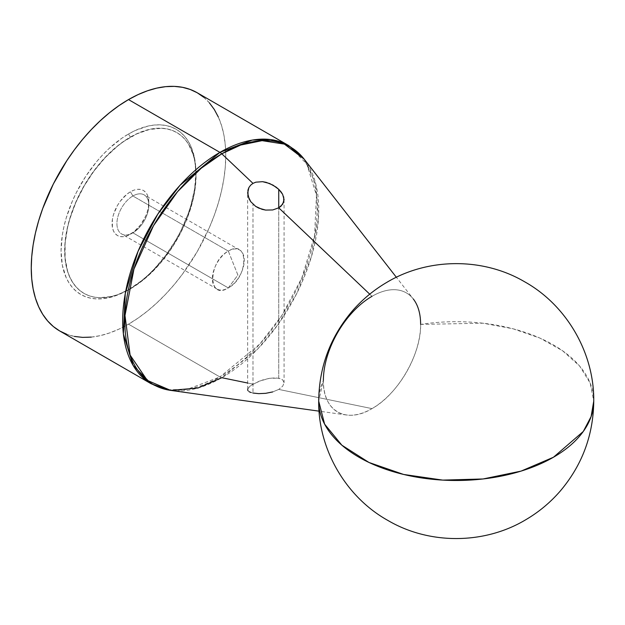 <?xml version="1.0" encoding="UTF-8"?>
<svg xmlns="http://www.w3.org/2000/svg" width="625" height="625" viewBox="0 0 625 625"><rect width="100%" height="100%" fill="white"/><g stroke="black" fill="none" stroke-linecap="round" stroke-linejoin="round"><path stroke-width="0.47" stroke-dasharray="3.12 2.34" d="M132.875 195.992A22.555 13.023 -60 0 1 148.82 205.203A22.555 13.023 -60 0 1 132.875 232.82L130.445 234.227A25.992 15.008 120 0 0 148.82 202.391A25.992 15.008 120 0 0 130.445 191.781L132.875 195.992L228.32 251.094L237.898 275.047L228.32 287.93C248.891 277.188 248.891 238.078 228.32 251.094A22.555 13.023 -60 0 1 239.594 249.977A22.555 13.023 -60 0 1 243.055 268.055A22.555 13.023 -60 0 1 228.32 287.93L132.875 232.82A22.555 13.023 120 0 0 147.609 212.945A22.555 13.023 120 0 0 144.148 194.875A22.555 13.023 120 0 0 132.875 195.992A22.555 13.023 120 0 0 118.141 215.867A22.555 13.023 120 0 0 121.594 233.938A22.555 13.023 120 0 0 132.875 232.82L228.32 287.93A22.555 13.023 -60 0 1 217.039 289.047A22.555 13.023 -60 0 1 213.586 270.969A22.555 13.023 -60 0 1 228.32 251.094L132.875 195.992L130.445 191.781L126.859 194.258L120.234 201.25L117.445 205.5L113.461 214.688L112.414 219.273L112.414 227.555L113.461 230.93L115.164 233.617L117.445 235.516L120.234 236.547L123.406 236.672L126.859 235.891L134.031 231.75L140.656 224.758L145.727 215.969L147.422 211.32L148.469 206.734L148.469 198.453L147.422 195.078L145.727 192.391L143.438 190.492L140.656 189.461L137.477 189.336L134.031 190.117L130.445 191.781A25.992 15.008 120 0 0 112.062 223.617A25.992 15.008 120 0 0 130.445 234.227L132.875 232.82A22.555 13.023 -60 0 1 116.922 223.617A22.555 13.023 -60 0 1 132.875 195.992M130.297 137.125A92.828 53.594 -60 0 1 195.938 175.023A92.828 53.594 -60 0 1 130.297 288.719L128.5 289.758A95.375 55.062 120 0 0 195.938 172.945A95.375 55.062 120 0 0 128.5 134.008L130.445 137.211A92.828 53.594 -60 0 1 176.859 132.609A92.828 53.594 -60 0 1 191.086 207A92.828 53.594 -60 0 1 130.445 288.805L130.297 288.719A92.828 53.594 120 0 0 190.945 206.914A92.828 53.594 120 0 0 176.711 132.523A92.828 53.594 120 0 0 130.297 137.125A92.828 53.594 120 0 0 69.648 218.93A92.828 53.594 120 0 0 83.883 293.312A92.828 53.594 120 0 0 130.297 288.719L130.445 288.805A92.828 53.594 -60 0 1 84.023 293.398A92.828 53.594 -60 0 1 69.797 219.016A92.828 53.594 -60 0 1 130.445 137.211L128.5 134.008L121.891 138.195L108.922 148.664L102.688 154.836L96.703 161.555L85.711 176.383L76.367 192.578L72.422 200.992L66.188 218.055L63.961 226.539L62.352 234.875L61.055 250.82L62.352 265.266L66.188 277.656L69.023 282.93L72.422 287.523L76.367 291.383L80.812 294.477L85.711 296.781L91.031 298.266L96.703 298.914L102.688 298.727L108.922 297.703L115.344 295.859L128.5 289.758L141.656 280.664L148.078 275.102L154.305 268.93L165.969 255L176.188 239.414L180.633 231.188L187.977 214.25L190.805 205.711L194.641 188.883L195.938 172.945L194.641 158.5L190.805 146.109L187.977 140.836L184.57 136.242L180.633 132.383L176.188 129.281L171.281 126.984L165.969 125.5L160.289 124.852L154.305 125.031L148.078 126.055L135.109 130.562L128.5 134.008A95.375 55.062 120 0 0 61.055 250.82A95.375 55.062 120 0 0 128.5 289.758L130.297 288.719A92.828 53.594 -60 0 1 64.656 250.82A92.828 53.594 -60 0 1 130.297 137.125M59.734 330.984A137.531 79.406 120 0 0 128.5 324.172L219.922 376.953A137.531 79.406 -60 0 1 151.156 383.766L169.188 389.758L187.508 389.25L219.922 376.953A8.664 5 -120 0 0 221.797 377.703L252.977 384.117L248.938 387.094L247.641 389.68L249.078 391.688L252.977 393.039L252.977 204.211L252.977 393.039L258.727 393.641L265.664 393.328L272.727 391.922L278.742 389.422L372 408.617A68.766 39.703 -60 0 1 346.344 414.977A68.766 39.703 -60 0 1 323.375 380.539A137.531 79.398 0 0 0 318.695 401.094L323.375 380.539C322.711 410.93 346.023 424.391 372 408.617C397.984 394.391 421.297 354.008 420.625 324.398A68.766 39.703 120 0 0 372 296.32L369.727 294.164L372 296.32A68.766 39.703 120 0 0 323.375 380.539M420.625 324.398L483.047 323.211L512.969 328.766L539.93 338.094L562.523 350.711L579.555 365.961L590.148 383.047L593.75 401.078A137.531 79.398 0 0 0 420.625 324.398A68.766 39.703 -60 0 1 372 408.617L278.742 389.422L282.742 386.141L284.078 382.695L282.625 379.844L278.742 378.164L278.742 207.828L278.742 378.164L269.641 378.289L259.109 381.219L250.641 385.625L247.938 388.445L247.641 389.68L247.641 192.781M250.742 392.453L252.977 393.039M248.031 390.758L249.078 391.688M170.641 390.383A137.109 79.164 120 0 0 221.797 377.703A137.109 79.164 120 0 0 306.531 271.234A137.109 79.164 120 0 0 304.156 159.125L315.781 184L318.5 217.969L311.531 256.336L296.797 293.398L277.727 324.906L257.602 349.117L221.797 377.703A8.664 5 60 0 1 219.922 376.953L128.5 324.172A137.531 79.406 120 0 0 218.344 202.984A137.531 79.406 120 0 0 197.258 92.781M282.625 194.297L283.695 196.898M272.727 391.922L278.742 389.422L282.742 386.141L284.078 382.695L282.625 379.844L280.945 378.828L276.031 377.852L269.641 378.289L262.602 379.992L252.977 384.117L247.641 383.016M372 296.32A68.766 39.703 -60 0 1 413.305 298.992L396.359 277.273M288.688 145.562A137.531 79.406 -60 0 1 309.766 255.766A137.531 79.406 -60 0 1 219.922 376.953L259.844 344.008L282.016 315.227L301.805 277.977L314.578 235.742L316.453 195.359L306.789 164.031L288.688 145.562M218.344 117.039L221.555 125.555L223.875 134.906L225.273 145L225.742 155.734L225.273 167.016L223.875 178.719L221.555 190.75L218.344 202.984L214.266 215.297L209.359 227.586L197.266 251.586L182.523 274.055L174.336 284.445L165.711 294.141L156.727 303.039L147.469 311.062L138.031 318.133L128.5 324.172L118.969 329.133L109.523 332.969L100.266 335.641L91.281 337.109M74.469 336.445L66.805 334.305M203.672 97.242L209.359 102.812M130.445 288.805L117.633 294.742L111.391 296.539L99.5 297.719L93.977 297.086L88.797 295.641L84.023 293.398L79.703 290.383L75.859 286.625L72.555 282.156L69.797 277.023L67.625 271.273L65.117 258.148L65.117 243.289L67.625 227.266L69.797 219.008L75.859 202.406L84.023 186.203L93.977 171.039L105.32 157.477L117.633 146.055L124.008 141.289L136.875 133.859L149.5 129.469L161.383 128.289L166.914 128.93L172.086 130.367L176.859 132.609L181.188 135.625L185.023 139.383L188.336 143.852L193.258 154.734L194.82 161.047L196.086 175.109L194.82 190.625L193.258 198.742L188.336 215.313L185.023 223.602L181.188 231.797L172.086 247.555L161.383 261.984L149.5 274.539L143.25 279.953L130.445 288.805M237.898 275.047L228.32 251.094C207.742 261.836 207.742 300.945 228.32 287.93L237.898 275.047M284.078 199.594L284.078 382.695M148.82 205.203L148.82 202.391M132.875 232.82L130.445 234.227M195.938 175.023L195.938 172.945M130.297 288.719L128.5 289.758M239.594 249.977L144.148 194.875M346.344 414.977L319.062 411.156M217.039 289.047L121.594 233.938"/><path stroke-width="0.94" d="M219.922 152.375L180 185.32L157.82 214.102L138.039 251.359L125.258 293.586L123.391 333.969L133.055 365.297L151.156 383.766A137.531 79.406 -60 0 1 130.078 273.562A137.531 79.406 -60 0 1 219.922 152.375L128.5 99.586A137.531 79.406 120 0 0 38.656 220.781A137.531 79.406 120 0 0 59.734 330.984L53.32 326.523L47.641 320.953L42.734 314.328L38.656 306.727L35.438 298.203L33.117 288.852L31.719 278.766L31.25 268.023L31.719 256.75L33.117 245.039L35.438 233.016L38.656 220.781L42.734 208.461L53.32 184.047L66.805 160.695L74.469 149.703L82.656 139.312L91.281 129.625L100.266 120.727L109.523 112.703L118.969 105.633L128.5 99.586L219.922 152.375A137.531 79.406 -60 0 1 288.688 145.562L270.656 139.57L252.336 140.078L219.922 152.375A8.664 5 60 0 1 221.797 153.797A8.664 5 -120 0 0 219.922 152.375M247.641 383.016L221.797 377.703L197.961 388.023L170.641 390.383L147.258 380.375L130.109 355.07L124.992 315.492L133.953 269.094L153.508 225.703L177.555 191.672L201.148 168.289L221.797 153.797A137.109 79.164 120 0 0 128.562 288.859A137.109 79.164 120 0 0 170.641 390.383L151.156 383.766L59.734 330.984L66.805 334.305M283.695 196.898L283.766 201.906L281.047 206.156L278.742 207.828L369.727 294.164L278.742 207.828L272.727 209.945L265.664 210.086L258.727 208.102L255.641 206.359L250.742 201.672L248.031 195.969L247.938 190.133L248.938 187.469L250.641 185.172L252.977 183.375L255.844 182.172L262.57 181.672L269.633 183.5L276.039 187.078L278.742 189.328L278.742 207.828L272.727 209.945L265.664 210.086L262.102 209.352L255.641 206.359L250.742 201.672L249.078 198.891L247.641 192.797M249.078 391.688L250.742 392.453M247.641 389.68L248.031 390.758M247.641 193L248.938 187.469L250.641 185.172L252.977 183.375L221.797 153.797L252.977 183.375L255.844 182.172L262.57 181.672L266.133 182.328L272.969 185.102L278.742 189.328L280.961 191.758L282.625 194.297L284.078 199.594M323.375 380.539A68.766 39.703 -60 0 1 372 296.32M553.469 457.234A137.531 79.398 0 0 0 593.75 401.094L591.109 416.578L583.281 431.477L553.469 457.234L521.055 471.117L483.055 478.969L442.742 480.109L403.594 474.445L368.977 462.469L341.867 445.203L324.617 424.141L318.695 401.094A137.531 79.398 0 0 0 403.594 474.445A137.531 79.398 0 0 0 553.469 457.234L553.469 457.234M203.672 97.242L197.266 92.781A137.531 79.406 120 0 0 128.5 99.586L138.031 94.625L147.469 90.797L156.727 88.125L165.711 86.648L174.336 86.383L182.523 87.32L190.188 89.461L197.266 92.781L288.688 145.562L304.156 159.125A137.109 79.164 120 0 0 221.797 153.797L240.641 145.055L262.07 140.656L284.398 144.117L304.156 159.125L396.359 277.273M413.305 298.992A68.766 39.703 -60 0 1 420.625 324.398M91.281 337.109L82.656 337.383L74.469 336.445M209.359 102.812L214.266 109.43L218.344 117.039M284.078 199.461L282.734 204.164L278.742 207.828L278.742 189.328L282.625 194.297M252.977 393.039L258.727 393.641L265.664 393.328L272.727 391.922M319.062 411.156L170.641 390.383M593.75 401.094C594.266 352.875 566.617 305.148 524.492 281.703C482.922 257.289 427.758 257.664 386.477 282.562C373.461 290.242 362.016 299.789 352.133 311.203C330.227 337.141 319.078 367.102 318.695 401.094C318.172 449.305 345.828 497.039 387.953 520.477C429.516 544.898 484.68 544.523 525.969 519.617C538.984 511.945 550.43 502.398 560.305 490.984C582.219 465.039 593.367 435.078 593.75 401.094"/></g></svg>
